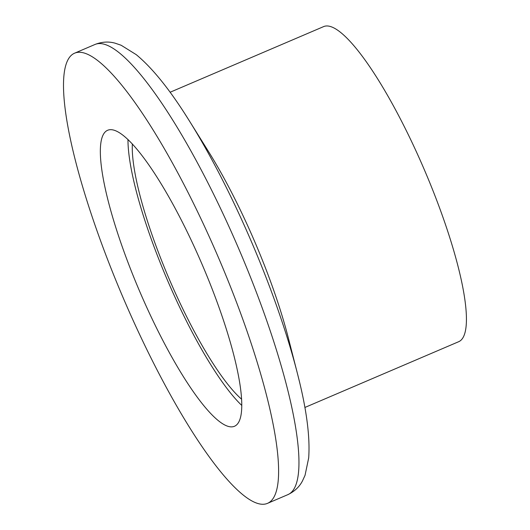 <?xml version="1.0" encoding="UTF-8"?>
<svg xmlns="http://www.w3.org/2000/svg" width="530" height="530" viewBox="0 0 530 530"><rect width="100%" height="100%" fill="white"/><g stroke="black" fill="none" stroke-linecap="round" stroke-linejoin="round"><path stroke-width="0.79" d="M132.354 143.915A151.216 31.913 -113.2 0 0 179.06 301.02A151.216 31.913 -113.2 0 0 241.455 399.07M304.882 407.471L458.536 341.77A171.415 36.172 -113.2 0 0 413.254 145.034A171.415 36.172 -113.2 0 0 323.75 26.553L170.097 92.253M74.776 53.113A244.88 51.675 -113.2 0 0 139.47 334.165A244.88 51.675 -113.2 0 0 267.332 503.427A244.88 51.675 -113.2 0 0 202.639 222.375A244.88 51.675 -113.2 0 0 74.776 53.113L95.128 44.414A244.88 51.675 -113.2 0 1 222.991 213.669A244.88 51.675 -113.2 0 1 287.677 494.728C294.369 491.568 299.284 487.004 302.425 481.021L305.048 475.317L308.679 457.933C310.216 436.601 306.439 408.365 297.356 373.233L288.472 338.478A171.415 36.172 -113.2 0 0 243.873 217.459A171.415 36.172 -113.2 0 0 208.648 151.779L189.654 121.35A231.265 48.806 66.8 0 1 237.175 209.959A231.265 48.806 66.8 0 1 297.356 373.233A231.265 48.806 66.8 0 1 299.337 381.216M191.82 241.514A161.007 33.98 -113.2 0 0 107.756 130.228A161.007 33.98 -113.2 0 0 150.288 315.025A161.007 33.98 -113.2 0 0 234.359 426.312A161.007 33.98 -113.2 0 0 191.82 241.514M127.975 139.47A161.007 33.98 -113.2 0 0 177.802 303.259A161.007 33.98 -113.2 0 0 241.647 405.311M185.248 114.4A231.265 48.806 66.8 0 1 189.654 121.35C170.527 90.511 152.726 68.277 136.236 54.65L121.158 45.262L115.222 43.215C108.73 41.353 102.032 41.751 95.128 44.414M287.677 494.728L267.332 503.427"/></g></svg>
